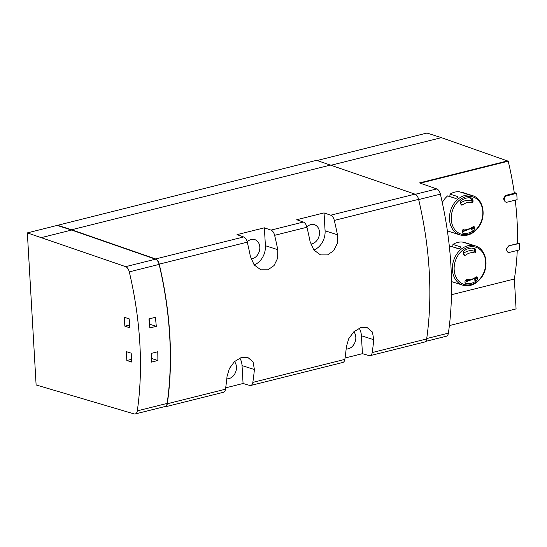 <?xml version="1.0" encoding="UTF-8"?>
<svg xmlns="http://www.w3.org/2000/svg" width="547" height="547" viewBox="0 0 547 547"><rect width="100%" height="100%" fill="white"/><g stroke="black" fill="none" stroke-linecap="round" stroke-linejoin="round"><path stroke-width="0.82" d="M129.283 271.866A239.73 132.661 76 0 1 137.304 410.865A6.154 3.405 76 0 1 135.246 413.956A6.154 3.405 76 0 1 134.159 413.922L36.116 384.951L27.35 232.892L125.666 266.656A6.154 3.405 76 0 1 129.283 271.866L159.129 264.406A239.73 132.661 76 0 1 167.143 403.412A6.154 3.405 76 0 1 165.091 406.503L135.246 413.956M156.298 326.32A239.73 132.661 76 0 0 155.382 317.315L148.914 318.928A239.73 132.661 76 0 1 149.83 327.933L156.298 326.32L149.475 324.139L149.174 318.867M157.871 360.507A239.73 132.661 76 0 0 157.768 351.762L151.3 353.376A239.73 132.661 76 0 1 151.41 362.121L157.871 360.507L151.451 358.456L151.369 357.013M126.316 351.625L131.191 353.177L131.697 362.052L126.829 360.5L126.316 351.625M124.333 317.308L129.208 318.86L129.721 327.735L124.846 326.183L124.333 317.308M449.388 325.574L516.074 308.911L514.351 279.011L451.48 294.717M515.233 200.147A193.877 107.287 -104 0 1 517.489 243.627L508.785 245.801L506.119 248.864L507.431 251.962M317.069 160.503L426.975 133.044L441.415 137.659L508.211 161.201A193.877 107.287 -104 0 1 514.33 193.255L505.626 195.429L503.37 198.616L505.271 201.911L505.975 202.137A3.309 2.605 107.7 0 0 507.165 202.164L517.113 199.682L516.744 193.317L506.796 195.805A3.309 2.605 107.7 0 0 504.334 198.917A3.309 2.605 107.7 0 0 505.975 202.137M514.351 279.011A193.877 107.287 -104 0 0 517.264 250.451M27.35 232.892L316.542 160.333L414.995 194.144A6.154 3.405 76 0 1 418.612 199.347A240.037 132.832 76 0 1 426.66 338.949A6.154 3.405 76 0 1 424.609 342.025L370.148 355.639A6.154 3.405 76 0 1 369.061 355.598L362.442 353.67L345.041 358.018M414.995 194.144L330.696 215.203L324.05 212.899L296.7 219.73L303.339 222.041L271.011 230.116L264.372 227.812L237.015 234.642L243.661 236.954L155.628 258.95A6.154 3.405 76 0 1 159.239 264.153A240.037 132.832 76 0 1 167.293 403.754A6.154 3.405 76 0 1 165.242 406.831L223.429 392.295A6.154 3.405 -104 0 0 225.48 389.211A240.037 132.832 -104 0 0 227.053 376.377L229.378 368.528L234.431 361.649L241.124 357.581L247.818 357.451L253.056 361.868L254.41 369.54A240.037 132.832 76 0 1 252.837 382.38A6.154 3.405 76 0 1 250.786 385.457L342.798 362.47A6.154 3.405 -104 0 0 344.849 359.386A240.037 132.832 -104 0 0 346.415 346.552L348.74 338.702L353.793 331.824L360.494 327.756L367.181 327.626L372.418 332.043L373.772 339.714A240.037 132.832 76 0 1 372.199 352.555A6.154 3.405 76 0 1 370.148 355.639M57.175 225.138L71.609 229.754L330.983 164.948M330.696 215.203A6.154 3.405 76 0 1 334.313 220.414A240.037 132.832 76 0 1 337.451 234.752L337.335 243.306L333.738 250.649L327.598 254.895L320.556 254.909L313.855 250.034L310.094 241.589A240.037 132.832 -104 0 0 306.956 227.244A6.154 3.405 -104 0 0 303.339 222.041M155.628 258.95L71.609 229.754M271.011 230.116A6.154 3.405 76 0 1 274.628 235.319A240.037 132.832 76 0 1 277.767 249.664L277.65 258.218L274.054 265.562L267.914 269.808L260.871 269.821L254.177 264.946L250.41 256.502A240.037 132.832 -104 0 0 247.271 242.157A6.154 3.405 -104 0 0 243.661 236.954M164.032 406.763L164.155 406.797A6.154 3.405 76 0 0 165.242 406.831M225.679 387.844L243.073 383.495L249.699 385.423A6.154 3.405 76 0 0 250.786 385.457M313.848 250.02A16.923 13.34 107.7 0 0 325.082 230.807L324.05 212.899M306.874 226.916A10.003 7.884 -72.3 0 1 314.518 224.714A10.003 7.884 -72.3 0 1 319.277 235.203A10.003 7.884 -72.3 0 1 310.737 244.03M254.164 264.926A16.923 13.34 107.7 0 0 265.404 245.719L264.372 227.812M247.189 241.829A10.003 7.884 -72.3 0 1 254.834 239.627A10.003 7.884 -72.3 0 1 259.599 250.116A10.003 7.884 -72.3 0 1 251.052 258.943M243.073 383.495L242.041 365.587A16.923 13.34 107.7 0 0 239.832 358.059M234.478 361.601A10.003 7.884 -72.3 0 1 235.374 372.712A10.003 7.884 -72.3 0 1 226.8 378.818M353.847 331.776A10.003 7.884 -72.3 0 1 354.743 342.887A10.003 7.884 -72.3 0 1 346.162 348.993M362.442 353.67L361.41 335.762A16.923 13.34 107.7 0 0 359.194 328.234M508.013 160.797L419.487 182.917L436.766 188.927A6.154 3.405 76 0 1 440.383 194.137A239.73 132.661 76 0 1 448.396 333.137A6.154 3.405 76 0 1 446.345 336.227L425.634 341.403M441.415 137.659L331.482 165.126M516.744 193.317L514.221 192.51M509.339 245.979A3.309 2.605 107.7 0 0 506.871 249.097A3.309 2.605 107.7 0 0 508.512 252.311A3.309 2.605 107.7 0 0 509.701 252.338L519.65 249.856L519.281 243.497L508.785 245.801M519.281 243.497L517.503 242.923M41.791 237.507L71.63 230.048L155.512 259.196A6.154 3.405 76 0 1 159.129 264.406M57.189 225.439L71.63 230.048M124.846 326.183L129.564 325.007M126.829 360.5L131.54 359.317M477.374 279.223L475.904 278.505A66.337 36.711 -104 0 0 475.993 277.37L477.483 277.842A68.813 38.078 -104 0 1 477.374 279.223L476.526 280.748A18.154 14.311 -72.3 0 1 465.661 283.462L465.572 283.442M475.658 249.548A68.813 38.078 -104 0 1 475.938 251.052L474.454 250.574A66.337 36.711 -104 0 0 474.222 249.336L475.658 249.548L474.748 248.345M475.869 278.744L474.338 280.05A18.154 14.311 -72.3 0 0 475.856 278.785M465.497 283.414L464.936 282.327A68.813 38.078 76 0 0 465.046 280.946L467.001 279.25A13.696 10.79 -72.3 0 0 475.945 277.014L476.916 276.755L477.483 277.842M475.938 251.052C475.999 252.324 475.534 252.953 474.557 252.933L473.08 252.461M474.659 248.324A18.154 14.311 -72.3 0 0 463.788 251.039L463.227 252.652A68.813 38.078 76 0 1 463.5 254.157L464.492 255.381L465.613 255.169A13.696 10.79 -72.3 0 1 474.557 252.933M458.687 248.7L454.352 247.312M449.422 247.189A20.622 16.246 -72.3 0 1 450.523 246.184L458.283 248.666C460.239 248.386 461.046 247.798 460.704 246.909L452.943 244.427A20.622 16.246 -72.3 0 1 462.393 242.068L472.704 245.063L464.95 242.581A20.622 16.246 -72.3 0 1 465.039 242.615A20.622 16.246 -72.3 0 1 465.135 242.642M460.342 284.399L452.581 281.924A20.622 16.246 -72.3 0 1 452.492 281.896A20.622 16.246 -72.3 0 1 451.514 281.541M460.977 247.217L460.704 246.909L460.752 247.688M452.943 244.427L452.725 246.793M474.475 228.933L473.005 228.208A66.337 36.711 -104 0 0 473.093 227.073L474.584 227.552A68.813 38.078 -104 0 1 474.475 228.933L473.627 230.458A18.154 14.311 -72.3 0 1 462.762 233.172L462.673 233.145M472.758 199.252A68.813 38.078 -104 0 1 473.039 200.756L471.548 200.284A66.337 36.711 -104 0 0 471.323 199.046L472.758 199.252L471.842 198.055M472.97 228.448L471.439 229.761A18.154 14.311 -72.3 0 0 472.957 228.489M462.598 233.118L462.037 232.037A68.813 38.078 76 0 0 462.147 230.656L464.102 228.961A13.696 10.79 -72.3 0 0 473.046 226.725L474.017 226.465L474.584 227.552M473.039 200.756C473.1 202.034 472.635 202.663 471.651 202.636L470.181 202.171M471.76 198.028A18.154 14.311 -72.3 0 0 460.889 200.742L460.328 202.363A68.813 38.078 76 0 1 460.601 203.867L461.593 205.084L462.714 204.872A13.696 10.79 -72.3 0 1 471.651 202.636M455.788 198.404L451.453 197.023M442.284 202.568A20.622 16.246 -72.3 0 1 447.624 195.894L455.384 198.376C457.34 198.096 458.147 197.508 457.805 196.612L450.044 194.137A20.622 16.246 -72.3 0 1 459.494 191.771L467.254 194.253L469.805 194.773L462.044 192.291A20.622 16.246 -72.3 0 1 462.14 192.318A20.622 16.246 -72.3 0 1 462.236 192.353M457.442 234.109L449.682 231.634A20.622 16.246 -72.3 0 1 449.593 231.6A20.622 16.246 -72.3 0 1 447.35 230.643M458.078 196.927L457.805 196.612L457.853 197.392M450.044 194.137L449.825 196.503M137.304 410.865L167.143 403.412M508.211 161.201L420.246 183.183M426.66 338.949L372.199 352.555M418.612 199.347L334.313 220.414M247.271 242.157L159.239 264.153M225.48 389.211L167.293 403.754M344.849 359.386L252.837 382.38M306.956 227.244L274.628 235.319M325.082 230.807L337.451 234.752M265.404 245.719L277.767 249.664M242.041 365.587L254.41 369.54M361.41 335.762L373.772 339.714M436.766 188.927L415.323 194.281M448.396 333.137L426.715 338.552M440.383 194.137L418.66 199.559M468.964 197.768A17.538 13.825 -72.3 0 1 469.825 198.007L469.08 197.768M460.478 203.19A15.179 11.966 -72.3 0 1 472.957 201.775M471.261 227.921A15.179 11.966 -72.3 0 1 462.359 229.938M471.863 248.065A17.538 13.825 -72.3 0 1 472.724 248.297L471.979 248.058M463.384 253.487A15.179 11.966 -72.3 0 1 475.856 252.071M474.167 278.211A15.179 11.966 -72.3 0 1 465.258 280.235M506.796 195.805L505.626 195.429M125.666 266.656L155.512 259.196M454.167 269.76A19.514 15.378 -72.3 0 1 476.881 247.606A19.514 15.378 -72.3 0 1 478.755 280.098A19.514 15.378 -72.3 0 1 454.167 269.76M476.526 280.748L474.338 280.05M475.343 245.904C486.42 248.912 489.62 266.847 481.367 277.575C476.068 284.433 469.873 286.97 462.796 285.185A20.622 16.246 -72.3 0 1 452.403 269.705A20.622 16.246 -72.3 0 1 475.343 245.904L465.039 242.615M465.613 255.169L464.136 254.697M451.268 219.47A19.514 15.378 -72.3 0 1 473.982 197.317A19.514 15.378 -72.3 0 1 475.856 229.802A19.514 15.378 -72.3 0 1 451.268 219.47M473.627 230.458L471.439 229.761M472.444 195.614C483.521 198.616 486.721 216.55 478.468 227.278C473.169 234.143 466.974 236.68 459.89 234.895A20.622 16.246 -72.3 0 1 449.504 219.415A20.622 16.246 -72.3 0 1 472.444 195.614L462.14 192.318M462.714 204.872L461.237 204.4M469.825 198.007L471.165 198.52M473.052 227.62L462.044 231.976M472.724 248.297L474.064 248.817M475.952 277.91L464.943 282.266M508.512 252.311L507.425 251.969M462.796 285.185L452.492 281.896M459.89 234.895L449.593 231.6"/></g></svg>
